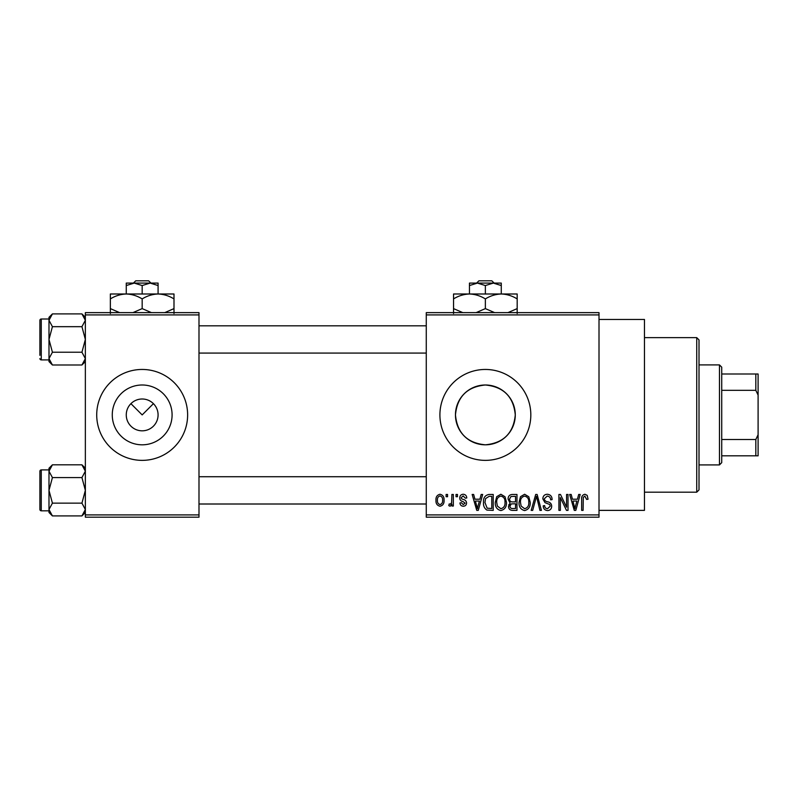 <?xml version="1.0" encoding="UTF-8"?>
<svg xmlns="http://www.w3.org/2000/svg" width="798" height="798" viewBox="0 0 798 798"><rect width="100%" height="100%" fill="white"/><g stroke="black" fill="none" stroke-linecap="round" stroke-linejoin="round"><path stroke-width="1.2" d="M126.264 414.91A15.91 15.91 0 0 0 142.174 430.82A15.91 15.91 0 0 0 158.084 414.91A15.91 15.91 0 0 0 142.174 399A15.91 15.91 0 0 0 126.264 414.91M112.269 414.91A29.905 29.905 0 0 0 142.174 444.815A29.905 29.905 0 0 0 172.089 414.91A29.905 29.905 0 0 0 142.174 384.995A29.905 29.905 0 0 0 112.269 414.91M96.718 414.91A45.456 45.456 0 0 0 142.174 460.366A45.456 45.456 0 0 0 187.63 414.91A45.456 45.456 0 0 0 142.174 369.454A45.456 45.456 0 0 0 96.718 414.91M515.279 414.91C513.513 433.115 503.538 443.08 485.374 444.815C467.189 443.08 457.214 433.105 455.459 414.91C457.224 396.706 467.189 386.741 485.344 384.995C503.558 386.751 513.533 396.726 515.279 414.91A29.905 29.905 0 0 1 485.364 444.815A29.905 29.905 0 0 1 455.459 414.91A29.905 29.905 0 0 1 485.364 384.995A29.905 29.905 0 0 1 515.279 414.91M439.907 414.91A45.456 45.456 0 0 0 485.364 460.366A45.456 45.456 0 0 0 530.82 414.91A45.456 45.456 0 0 0 485.364 369.454A45.456 45.456 0 0 0 439.907 414.91M599.009 319.449L644.465 319.449L644.465 510.371L599.009 510.371M130.922 403.658L142.174 414.91L153.425 403.658M599.009 314.911L426.272 314.911L426.272 312.636L599.009 312.636L599.009 517.184L426.272 517.184L426.272 514.91L599.009 514.91M446.112 494.461L447.558 494.461L447.558 496.725L446.112 496.725L446.112 494.461M456.027 494.461L457.473 494.461L457.473 496.725L456.027 496.725L456.027 494.461M481.164 494.461L482.68 494.461L478.281 510.371L476.755 510.371L472.147 494.461L473.653 494.461L474.91 499.209L479.917 499.209L481.164 494.461M505.014 496.745L506.441 502.201C506.76 506.71 504.895 509.503 500.855 510.57C496.895 509.533 495.039 506.81 495.279 502.391L496.715 496.685L500.865 494.251L505.014 496.745M528.775 496.745L530.201 502.201C530.52 506.71 528.655 509.503 524.615 510.57C520.655 509.533 518.8 506.81 519.049 502.391L520.486 496.685L524.625 494.251L528.775 496.745M547.308 494.251C550.44 494.59 552.036 496.376 552.106 499.618L550.66 499.827C550.53 497.573 549.373 496.336 547.179 496.107L544.256 498.83C544.625 500.625 545.822 501.633 547.857 501.842C550.261 502.361 551.548 503.817 551.687 506.211C551.588 508.905 550.211 510.351 547.578 510.57C544.765 510.301 543.308 508.715 543.219 505.822L544.665 505.613C544.725 507.528 545.682 508.565 547.528 508.715L550.241 506.161L549.792 504.536L545.004 502.65L542.81 498.86C542.969 495.987 544.465 494.451 547.308 494.251M578.69 494.461L580.206 494.461L575.807 510.371L574.281 510.371L569.662 494.461L571.178 494.461L572.435 499.209L577.433 499.209L578.69 494.461M426.272 314.911L426.272 514.91M587.188 495.378L588.056 499.209L586.61 499.418L584.854 496.107L583.298 497.314L583.099 510.371L581.652 510.371L581.652 499.568C581.293 496.665 582.38 494.9 584.924 494.251L587.188 495.378M566.57 494.461L568.016 494.461L568.016 510.371L566.47 510.371L560.366 497.613L560.366 510.371L558.919 510.371L558.919 494.461L560.475 494.461L566.57 507.189L566.57 494.461M535.707 494.461L537.124 494.461L541.413 510.371L539.917 510.371L536.505 496.316L532.685 510.371L531.169 510.371L535.707 494.461M512.496 494.461L516.974 494.461L516.974 510.371L512.486 510.371C509.962 510.261 508.635 508.934 508.506 506.371L510.072 503.029L508.097 499.129C508.127 496.137 509.593 494.58 512.496 494.461M488.975 494.461L493.214 494.461L493.214 510.371L486.88 510.072C484.346 508.296 483.219 505.772 483.508 502.501C483.129 497.972 484.955 495.289 488.975 494.461M463.239 494.251C465.414 494.461 466.591 495.708 466.77 497.972L465.324 498.171L463.139 495.907L461.194 497.703L461.563 498.75L462.99 499.388C465.114 499.748 466.311 500.935 466.561 502.94C466.461 505.014 465.374 506.112 463.299 506.231C461.254 506.112 460.137 505.004 459.947 502.93L461.394 502.72L463.249 504.585L465.114 503.169L463 501.553C460.915 501.194 459.828 500.007 459.748 497.992C459.818 495.688 460.985 494.441 463.239 494.251M451.897 494.461L453.344 494.461L453.344 506.032L451.897 506.032L451.897 504.176L450.172 506.231L448.795 505.613L449.204 503.957L450.252 504.166L451.618 502.82L451.897 494.461M440.017 494.251C442.94 494.989 444.286 496.984 444.047 500.246C444.286 503.508 442.95 505.503 440.017 506.231C437.114 505.523 435.778 503.568 435.987 500.366C435.708 497.044 437.045 495.009 440.017 494.251M198.991 517.184L85.356 517.184L85.356 514.91L198.991 514.91L198.991 517.184M198.991 314.911L85.356 314.911L85.356 312.636L198.991 312.636L198.991 514.91M85.356 314.911L85.356 514.91M575.597 505.703L576.944 501.064L572.924 501.064L574.939 508.715L575.597 505.703M524.605 508.715C527.697 507.857 529.084 505.683 528.755 502.171C528.954 498.91 527.578 496.885 524.635 496.107C521.603 496.935 520.226 499.049 520.495 502.441L521.104 506.042L524.605 508.715M515.528 508.506L515.528 503.757L511.299 503.907L509.952 506.102C510.102 507.917 511.119 508.715 513.014 508.506L515.528 508.506M515.528 501.892L515.528 496.316L510.969 496.516L509.543 499.119C509.653 501.054 510.7 501.982 512.675 501.892L515.528 501.892M500.845 508.715C503.937 507.857 505.324 505.683 504.994 502.171C505.194 498.91 503.817 496.885 500.875 496.107C497.842 496.935 496.466 499.049 496.725 502.441L497.344 506.042L500.845 508.715M491.768 508.506L491.768 496.316L489.164 496.316L485.533 498.63L484.955 502.521L487.149 508.186L491.768 508.506M478.072 505.703L479.428 501.064L475.399 501.064L477.413 508.715L478.072 505.703M440.057 504.585C441.962 503.917 442.82 502.471 442.601 500.246C442.82 497.982 441.942 496.536 439.977 495.907C438.062 496.575 437.214 498.022 437.434 500.246C437.214 502.511 438.082 503.957 440.057 504.585M696.734 337.634L699.008 339.908L699.008 489.912L696.734 492.186L696.734 337.634L644.465 337.634M85.356 361.574L81.935 364.995L52.419 364.995L48.987 358.611L52.419 352.227L48.987 339.449L52.419 326.681L48.987 320.297L52.419 313.903L48.987 317.325L48.987 320.297L48.987 319.001L41.267 319.001A1.367 1.367 0 0 0 39.9 320.357L39.9 355.359M39.9 323.539L39.9 320.357A1.367 1.367 0 0 1 41.267 319.001L41.267 359.908A1.367 1.367 0 0 1 39.9 358.541M41.267 359.908L48.987 359.908M85.356 317.325L81.935 313.903L52.419 313.903M81.935 313.903L85.356 320.297L81.935 326.681L52.419 326.681M81.935 326.681L85.356 339.449L81.935 352.227L52.419 352.227M81.935 352.227L85.356 358.611L81.935 364.995M48.987 320.297L48.987 361.574L52.419 364.995M719.467 464.915L719.467 364.905L721.731 367.18L721.731 462.641L719.467 464.915L699.008 464.915M719.467 364.905L699.008 364.905M758.1 455.818L755.826 455.818L755.826 439.489L758.1 434.72L758.1 455.818M721.731 455.818L755.826 455.818M721.731 374.003L758.1 374.003L758.1 434.72M721.731 439.489L755.826 439.489M758.1 395.1L755.826 390.322L755.826 374.003M721.731 390.322L755.826 390.322M85.356 512.486L81.935 515.917L52.419 515.917L48.987 509.523L52.419 503.139L48.987 490.361L52.419 477.593L48.987 471.209L52.419 464.815L48.987 468.246L48.987 512.486L52.419 515.917M39.9 474.461L39.9 471.279A1.367 1.367 0 0 1 41.267 469.912L41.267 510.82A1.367 1.367 0 0 1 39.9 509.453L39.9 471.279A1.367 1.367 0 0 1 41.267 469.912L48.987 469.912M41.267 510.82L48.987 510.82M85.356 468.246L81.935 464.815L52.419 464.815M81.935 464.815L85.356 471.209L81.935 477.593L52.419 477.593M81.935 477.593L85.356 490.361L81.935 503.139L52.419 503.139M81.935 503.139L85.356 509.523L81.935 515.917M39.9 509.453L39.9 506.271M478.94 280.816L476.566 283.091L478.94 280.816L491.797 280.816L494.171 283.091L491.797 280.816M485.364 285.544L493.324 283.091L469.453 283.091L469.453 285.544L477.413 283.091L485.364 285.544L485.364 293.993M469.453 285.544L469.453 293.993L517.184 293.993L517.184 308.617L507.907 312.636M501.274 285.544L501.274 283.091L493.324 283.091L501.274 285.544L501.274 293.993C506.86 294.183 512.166 295.829 517.184 298.921M462.82 312.636L453.543 308.617L453.543 293.993L469.453 293.993C475.039 294.183 480.346 295.829 485.364 298.921L485.364 308.617L476.087 312.636M453.543 308.617L453.543 313.544M453.543 298.921C458.501 295.839 463.808 294.203 469.453 293.993M485.364 298.921C490.321 295.839 495.618 294.203 501.274 293.993M494.64 312.636L485.364 308.617M517.184 313.544L517.184 308.617M135.75 280.816L133.376 283.091L135.75 280.816L148.608 280.816L150.982 283.091L148.608 280.816M142.174 285.544L150.134 283.091L126.264 283.091L126.264 285.544L134.224 283.091L142.174 285.544L142.174 293.993M126.264 285.544L126.264 293.993L173.994 293.993L173.994 308.617L164.717 312.636M158.084 285.544L158.084 283.091L150.134 283.091L158.084 285.544L158.084 293.993C163.67 294.183 168.977 295.829 173.994 298.921M119.63 312.636L110.353 308.617L110.353 293.993L126.264 293.993C131.85 294.183 137.156 295.829 142.174 298.921L142.174 308.617L132.897 312.636M110.353 308.617L110.353 313.544M110.353 298.921C115.311 295.839 120.618 294.203 126.264 293.993M142.174 298.921C147.131 295.839 152.428 294.203 158.084 293.993M151.45 312.636L142.174 308.617M173.994 313.544L173.994 308.617M513.014 508.506C511.119 508.715 510.102 507.917 509.952 506.102M508.805 504.685L510.291 504.685M515.528 504.685L516.974 504.685M696.734 492.186L644.465 492.186M426.272 325.813L198.991 325.813M426.272 353.085L198.991 353.085M198.991 504.007L426.272 504.007M198.991 476.725L426.272 476.725"/></g></svg>
